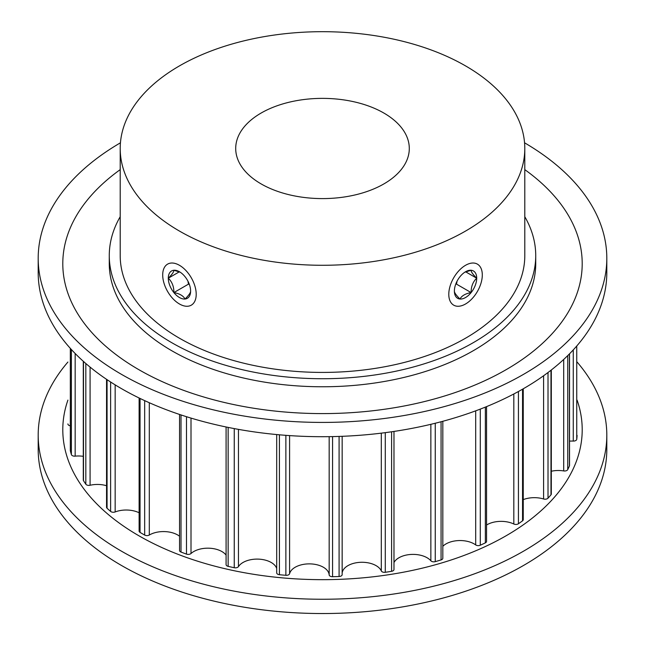 <?xml version="1.0" encoding="UTF-8"?>
<svg xmlns="http://www.w3.org/2000/svg" width="645" height="645" viewBox="0 0 645 645"><rect width="100%" height="100%" fill="white"/><g stroke="black" fill="none" stroke-linecap="round" stroke-linejoin="round"><path stroke-width="0.97" d="M383.872 113.052A86.793 50.108 0 0 0 289.283 102.184A86.793 50.108 0 0 0 235.707 148.479A86.793 50.108 0 0 0 261.128 183.914A86.793 50.108 0 0 0 355.717 194.782A86.793 50.108 0 0 0 409.293 148.479A86.793 50.108 0 0 0 383.872 113.052M179.455 231.071A202.296 116.793 0 0 0 399.916 256.387A202.296 116.793 0 0 0 524.796 148.479A202.296 116.793 0 0 0 465.545 65.895A202.296 116.793 0 0 0 245.084 40.579A202.296 116.793 0 0 0 120.204 148.479A202.296 116.793 0 0 0 179.455 231.071M120.204 148.479L120.204 255.622A202.296 116.793 0 0 0 179.455 338.214A202.296 116.793 0 0 0 399.916 363.53A202.296 116.793 0 0 0 524.796 255.622L524.796 148.479M120.204 216.704A213.229 123.106 0 0 0 109.271 255.622A213.229 123.106 0 0 0 171.723 342.672A213.229 123.106 0 0 0 404.101 369.359A213.229 123.106 0 0 0 535.729 255.622A213.229 123.106 0 0 0 524.796 216.704M486.548 406.624L486.548 541.389A3.281 1.895 180 0 1 485.363 542.848A254.783 147.1 180 0 1 480.291 545.219A3.281 1.895 180 0 1 475.688 544.912A19.898 11.489 0 0 0 474.148 543.912A19.898 11.489 0 0 0 442.825 546.307M442.825 421.282L442.825 558.247A3.281 1.895 180 0 1 441.067 559.925A254.783 147.1 180 0 1 435.254 561.642A3.281 1.895 180 0 1 430.86 560.779A19.898 11.489 0 0 0 427.095 557.756A19.898 11.489 0 0 0 393.982 562.537M393.982 431.432L393.982 569.495A3.281 1.895 180 0 1 391.596 571.317A254.783 147.1 180 0 1 385.283 572.292A3.281 1.895 180 0 1 381.3 570.922A19.898 11.489 0 0 0 376.091 565.641A19.898 11.489 0 0 0 355.04 563.004A19.898 11.489 0 0 0 342.164 572.978M342.164 574.622L342.164 436.31L342.156 574.501A3.281 1.895 180 0 1 342.164 574.622A3.281 1.895 180 0 1 339.093 576.517A254.783 147.1 180 0 1 332.57 576.711A3.281 1.895 180 0 1 329.168 574.897A19.898 11.489 0 0 0 323.355 567.237A19.898 11.489 0 0 0 303.021 564.456A19.898 11.489 0 0 0 289.589 573.695A3.281 1.895 180 0 1 285.872 575.3A254.783 147.1 180 0 1 279.422 574.711A3.281 1.895 180 0 1 276.697 572.841L276.697 434.561M276.697 568.511A19.898 11.489 0 0 0 271.198 562.472A19.898 11.489 0 0 0 238.465 566.6A3.281 1.895 180 0 1 234.248 567.721A254.783 147.1 180 0 1 228.153 566.366A3.281 1.895 180 0 1 226.089 564.609L226.089 426.982M226.089 555.103A19.898 11.489 0 0 0 221.896 551.548A19.898 11.489 0 0 0 191.009 553.523A3.281 1.895 180 0 1 186.486 554.111A254.783 147.1 180 0 1 181.011 552.056A3.281 1.895 180 0 1 179.552 550.483L179.552 414.445M179.552 536.245A19.898 11.489 0 0 0 177.609 534.939A19.898 11.489 0 0 0 149.301 535.036A3.281 1.895 180 0 1 144.665 535.068A254.783 147.1 180 0 1 140.046 532.399A3.281 1.895 180 0 1 139.118 531.077L139.118 397.997M523.248 388.798L523.248 519.652A3.281 1.895 180 0 1 522.547 520.829A254.783 147.1 180 0 1 518.435 523.756A3.281 1.895 180 0 1 513.815 524.006A19.898 11.489 0 0 0 486.548 525.022M551.314 369.988L551.314 493.989A3.281 1.895 180 0 1 550.975 494.828A254.783 147.1 180 0 1 548.016 498.182A3.281 1.895 180 0 1 543.59 498.98A19.898 11.489 0 0 0 523.248 499.617M569.527 353.815L569.527 465.513A3.281 1.895 180 0 1 569.43 465.972A254.783 147.1 180 0 1 567.737 469.616A3.281 1.895 180 0 1 563.698 470.931A19.898 11.489 0 0 0 551.314 471.237M577.09 435.391A3.281 1.895 180 0 1 577.09 435.472A3.281 1.895 180 0 1 577.09 435.544A254.783 147.1 180 0 1 576.743 439.31A3.281 1.895 180 0 1 573.26 441.075A19.898 11.489 0 0 0 569.527 441.14M70.329 425.813A3.281 1.895 180 0 1 67.91 423.991A3.281 1.895 180 0 1 67.91 423.91L67.91 423.991M83.286 456.321A19.898 11.489 0 0 0 75.167 456.144A3.281 1.895 180 0 1 71.385 454.596A254.783 147.1 180 0 1 70.361 450.879A3.281 1.895 180 0 1 70.329 450.605A3.281 1.895 180 0 1 70.361 450.331M106.554 485.725A19.898 11.489 0 0 0 90.082 485.258A3.281 1.895 180 0 1 85.825 484.201A254.783 147.1 180 0 1 83.487 480.678A3.281 1.895 180 0 1 83.286 480.025L83.286 361.273M139.118 512.767A19.898 11.489 0 0 0 115.165 511.945A3.281 1.895 180 0 1 110.617 511.421A254.783 147.1 180 0 1 107.062 508.252A3.281 1.895 180 0 1 106.554 507.244L106.554 379.333M577.09 362.047A284.308 164.144 180 0 1 606.808 435.109L606.808 449.396A284.308 164.144 180 0 1 431.303 601.043A284.308 164.144 180 0 1 121.462 565.463A284.308 164.144 180 0 1 38.192 449.396L38.192 435.109A284.308 164.144 180 0 1 67.91 362.047M606.808 435.109A284.308 164.144 180 0 1 431.303 586.756A284.308 164.144 180 0 1 121.462 551.177A284.308 164.144 180 0 1 38.192 435.109M577.09 400.11A259.709 149.938 180 0 1 445.211 561.876A259.709 149.938 180 0 1 138.86 535.753A259.709 149.938 180 0 1 67.91 400.11M109.271 255.622L109.271 263.66A213.229 123.106 0 0 0 171.723 350.711A213.229 123.106 0 0 0 404.101 377.398A213.229 123.106 0 0 0 535.729 263.66L535.729 255.622M120.446 142.803A284.308 164.144 0 0 0 38.192 258.274A284.308 164.144 0 0 0 121.462 374.342A284.308 164.144 0 0 0 431.303 409.93A284.308 164.144 0 0 0 606.808 258.274A284.308 164.144 0 0 0 524.554 142.803M120.204 169.635A259.709 149.938 0 0 0 138.86 369.682A259.709 149.938 0 0 0 495.997 375.229A259.709 149.938 0 0 0 524.796 169.635M38.192 258.274L38.192 272.561A284.308 164.144 0 0 0 121.462 388.629A284.308 164.144 0 0 0 431.303 424.208A284.308 164.144 0 0 0 606.808 272.561L606.808 258.274M457.063 281.172L456.523 284.147L471.124 292.58A15.786 9.111 120 0 0 476.703 278.197A15.786 9.111 120 0 0 471.124 270.255A15.786 9.111 120 0 0 465.545 271.755A15.786 9.111 120 0 0 459.966 276.705A15.786 9.111 120 0 0 454.386 291.08A15.786 9.111 120 0 0 459.966 299.022A15.786 9.111 120 0 0 471.124 292.58C465.464 293.604 461.739 295.749 459.966 299.022C456.176 295.273 454.314 292.628 454.386 291.08M465.545 265.297A23.696 13.682 120 0 0 448.791 294.314A23.696 13.682 120 0 0 465.545 303.989L465.545 303.989A23.696 13.682 120 0 0 482.299 274.964A23.696 13.682 120 0 0 465.545 265.297M464.779 272.222L471.124 270.255C471.019 271.755 472.882 274.407 476.703 278.197C472.914 281.825 471.052 286.622 471.124 292.58M465.666 271.819L476.703 278.197M190.614 291.08C190.718 292.58 188.856 295.233 185.034 299.022C183.261 295.749 179.544 293.604 173.876 292.58C173.981 286.703 172.118 281.905 168.297 278.197C172.086 274.447 173.948 271.803 173.876 270.255A15.786 9.111 -120 0 0 168.297 278.197A15.786 9.111 -120 0 0 173.876 292.58A15.786 9.111 -120 0 0 185.034 299.022A15.786 9.111 -120 0 0 190.614 291.08A15.786 9.111 -120 0 0 185.034 276.705A15.786 9.111 -120 0 0 179.455 271.755A15.786 9.111 -120 0 0 173.876 270.255L180.213 272.222M179.455 265.297A23.696 13.682 -120 0 0 162.701 274.964A23.696 13.682 -120 0 0 179.455 303.989L179.455 303.989A23.696 13.682 -120 0 0 196.209 294.314A23.696 13.682 -120 0 0 179.455 265.297M189.364 284.445L188.477 284.147L187.945 281.172M188.477 284.147L173.876 292.58M179.342 271.819L168.297 278.197M475.688 410.841L475.688 544.912M430.86 424.313L430.86 560.779M381.3 433.158L381.3 570.922M329.168 436.665L329.168 574.897M518.435 391.499L518.435 523.756M513.815 393.982L513.815 524.006M522.547 389.201L522.547 520.829M543.59 375.761L543.59 498.98M548.016 372.52L548.016 498.182M550.975 370.246L550.975 494.828M563.698 359.467L563.698 470.931M567.737 355.605L567.737 469.616M569.43 353.92L569.43 465.972M573.26 349.913L573.26 441.075M576.743 346.026L576.743 439.31M70.361 348.405L70.361 450.879M71.385 349.526L71.385 454.596M75.167 353.508L75.167 456.144M83.487 361.45L83.487 480.678M85.825 363.514L85.825 484.201M90.082 367.102L90.082 485.258M107.062 379.671L107.062 508.252M110.617 382.009L110.617 511.421M115.165 384.872L115.165 511.945M140.046 398.449L140.046 532.399M144.665 400.634L144.665 535.068M149.301 402.73L149.301 535.036M181.011 414.937L181.011 552.056M186.486 416.702L186.486 554.111M191.009 418.097L191.009 553.523M228.153 427.401L228.153 566.366M234.248 428.594L234.248 567.721M238.465 429.368L238.465 566.6M279.422 434.811L279.422 574.711M285.872 435.335L285.872 575.3M289.589 435.601L289.589 573.695M332.57 436.601L332.57 576.711M339.093 436.423L339.093 576.517M385.283 432.658L385.283 572.292M391.596 431.787L391.596 571.317M435.254 423.249L435.254 561.642M441.067 421.749L441.067 559.925M480.291 409.107L480.291 545.219M485.363 407.108L485.363 542.848M70.329 348.373L70.329 450.605"/></g></svg>
